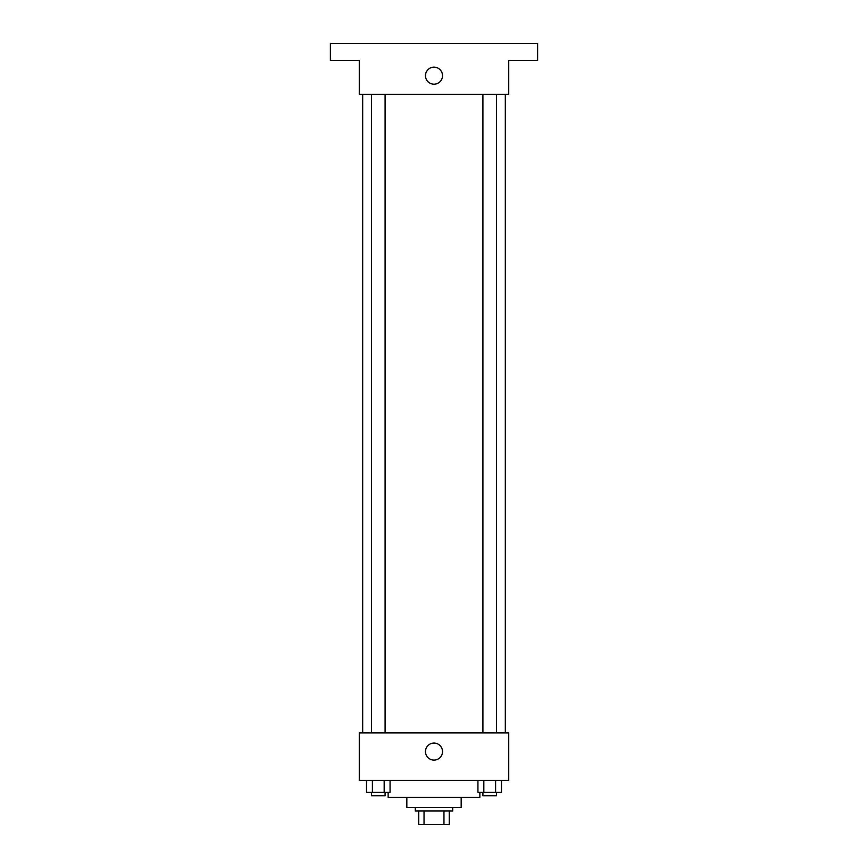 <?xml version="1.0" encoding="UTF-8"?>
<svg xmlns="http://www.w3.org/2000/svg" width="868" height="868" viewBox="0 0 868 868"><rect width="100%" height="100%" fill="white"/><g stroke="black" fill="none" stroke-linecap="round" stroke-linejoin="round"><path stroke-width="1.3" d="M443.96 811.016L443.96 824.6L418.712 824.6L418.712 811.016M443.96 824.6L449.288 824.6L449.288 811.016L449.288 824.6M452.684 807.62L452.684 811.016L415.316 811.016L415.316 807.62M424.04 811.016L424.04 824.6M461.168 797.432L461.168 807.62L406.832 807.62L406.832 797.432M479.852 792.332L479.852 797.432L388.148 797.432L388.148 792.332M508.724 780.44L359.276 780.44L359.276 732.896L508.724 732.896L508.724 780.44M442.517 751.58A8.517 8.517 0 0 1 429.736 758.957A8.517 8.517 0 0 1 429.736 744.201A8.517 8.517 0 0 1 442.517 751.58M505.328 94.352L505.328 732.896M482.912 732.896L482.912 94.352M385.088 94.352L385.088 732.896M508.724 94.352L359.276 94.352L359.276 60.38L330.404 60.38L330.404 43.4L537.596 43.4L537.596 60.38L508.724 60.38L508.724 94.352M442.517 75.668A8.517 8.517 0 0 1 429.736 83.046A8.517 8.517 0 0 1 429.736 68.29A8.517 8.517 0 0 1 442.517 75.668M501.465 780.44L501.465 792.332L477.932 792.332L477.932 780.44M495.585 780.44L495.585 792.332M483.823 780.44L483.823 792.332M496.496 792.332L496.496 795.728L482.912 795.728L482.912 792.332M390.068 780.44L390.068 792.332L366.535 792.332L366.535 780.44M384.177 780.44L384.177 792.332M372.415 780.44L372.415 792.332M385.088 792.332L385.088 795.728L371.504 795.728L371.504 792.332M362.672 94.352L362.672 732.896M496.496 732.896L496.496 94.352M371.504 94.352L371.504 732.896"/></g></svg>
